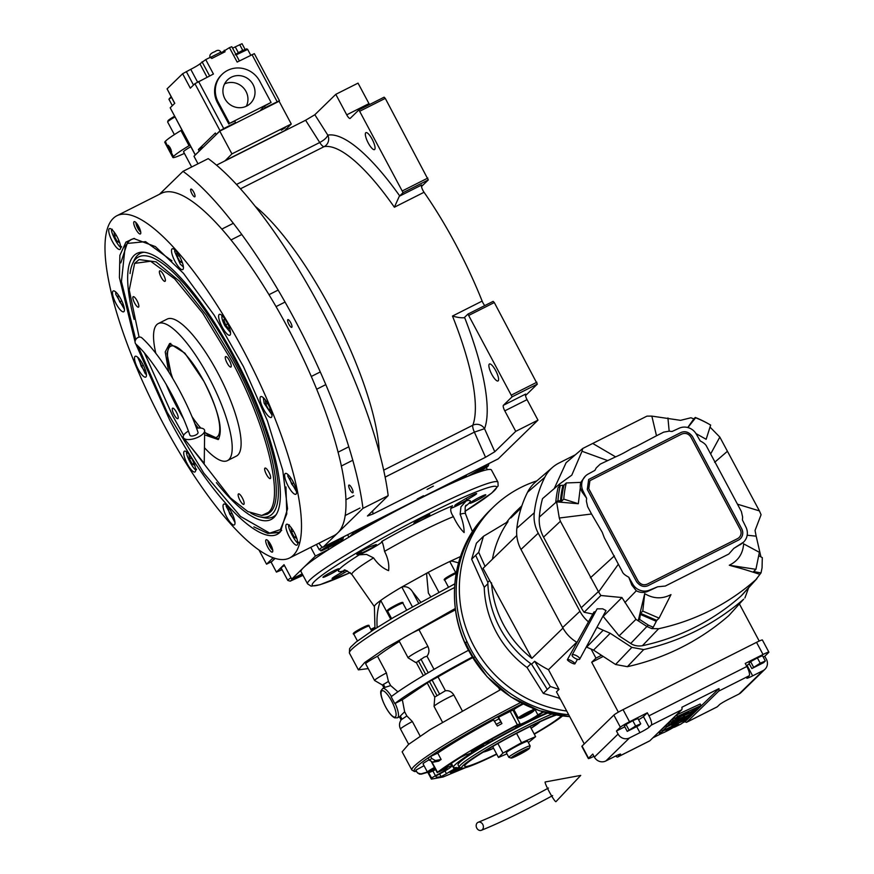 <?xml version="1.0" encoding="UTF-8"?>
<svg xmlns="http://www.w3.org/2000/svg" width="874" height="874" viewBox="0 0 874 874"><rect width="100%" height="100%" fill="white"/><g stroke="black" fill="none" stroke-linecap="round" stroke-linejoin="round"><path stroke-width="1.31" d="M271.628 561.6L266.548 564.167L273.059 557.831M259.13 550.27L266.548 564.167M287.775 319.687A4.315 1.18 -116.8 0 0 288.824 324.178A4.315 1.18 -116.8 0 0 291.741 327.335A4.315 1.18 -116.8 0 0 291.829 327.28A4.315 1.18 -116.8 0 0 290.769 322.779A4.315 1.18 -116.8 0 0 287.852 319.622A4.315 1.18 -116.8 0 0 287.775 319.687M190.827 189.166A4.315 1.18 -116.8 0 0 191.876 193.657A4.315 1.18 -116.8 0 0 194.793 196.814A4.315 1.18 -116.8 0 0 194.88 196.759A4.315 1.18 -116.8 0 0 193.82 192.269A4.315 1.18 -116.8 0 0 190.903 189.112A4.315 1.18 -116.8 0 0 190.827 189.166M348.857 485.136A4.315 1.18 -116.8 0 0 349.906 489.626A4.315 1.18 -116.8 0 0 352.823 492.783A4.315 1.18 -116.8 0 0 352.91 492.718A4.315 1.18 -116.8 0 0 351.851 488.227A4.315 1.18 -116.8 0 0 348.934 485.07A4.315 1.18 -116.8 0 0 348.857 485.136M319.01 543.158A6.905 1.89 -116.8 0 0 323.085 547.146A6.905 1.89 -116.8 0 0 323.216 547.058L362.961 508.362A227.939 62.338 -116.8 0 0 183.016 171.337L159.45 194.29M216.534 165.142L305.594 120.251L314.837 114.734L335.791 94.337L358.034 83.128L368.981 103.613A5.178 1.42 -116.8 0 0 369.516 104.552M335.791 94.337L346.727 114.833A5.178 1.42 63.2 0 0 350.124 118.427A5.178 1.42 63.2 0 0 350.223 118.351L358.908 109.895L384.123 97.189L385.281 98.369L428.293 179.924L403.078 192.641L399.713 195.918A10.368 0.852 -28.1 0 1 399.298 196.268L421.65 185.004A5.178 1.42 -116.8 0 0 424.043 192.269A160.597 43.919 63.2 0 1 482.142 301.093A5.178 1.42 -116.8 0 0 484.786 305.583M463.974 317.819L464.149 317.721A10.368 0.852 151.9 0 0 464.553 317.36L467.929 314.083L493.144 301.377L494.302 302.546L537.324 384.112L512.109 396.818L503.424 405.274L525.667 394.054A5.178 1.42 -116.8 0 0 527.044 399.647L537.98 420.143L498.246 458.839A6.905 1.89 63.2 0 1 498.114 458.937A6.905 1.89 63.2 0 1 497.951 458.981M427.091 489.385L433.395 486.108L427.091 489.385M417.193 499.032L423.508 495.744L417.193 499.032M537.98 420.143L515.736 431.352L494.793 451.749L485.54 457.266L372.958 514.021L367.462 515.999L388.176 495.645L362.961 508.362M388.176 495.645A227.939 62.338 -116.8 0 0 208.231 158.631L183.016 171.337M428.293 179.924L421.497 186.544M424.043 192.269L394.371 207.225L399.298 196.268M464.149 317.721C461.341 318.016 457.452 317.459 452.481 316.049L482.142 301.093M537.324 384.112L525.525 395.594M527.044 399.647L504.79 410.856A5.178 1.42 63.2 0 1 503.424 405.274M504.79 410.856L515.736 431.352M498.191 380.824A9.494 2.6 -116.8 0 0 495.875 370.947A9.494 2.6 -116.8 0 0 489.462 363.999A9.494 2.6 -116.8 0 0 489.276 364.13A9.494 2.6 -116.8 0 0 491.603 374.006A9.494 2.6 -116.8 0 0 498.016 380.966A9.494 2.6 -116.8 0 0 498.191 380.824M512.109 396.818L467.929 314.083M372.958 514.021L372.685 510.733M374.662 149.476A9.494 2.6 -116.8 0 0 372.335 139.589A9.494 2.6 -116.8 0 0 365.933 132.64A9.494 2.6 -116.8 0 0 365.747 132.772A9.494 2.6 -116.8 0 0 368.074 142.659A9.494 2.6 -116.8 0 0 374.476 149.607A9.494 2.6 -116.8 0 0 374.662 149.476M403.078 192.641L358.908 109.895M385.281 98.369L360.066 111.074M314.837 114.734L327.805 135.142A8.631 8.281 -100.8 0 1 324.09 146.657L240.514 188.784M427.834 178.067L402.619 190.772M385.128 477.117L474.374 432.127L484.546 428.697A8.631 8.052 20.2 0 0 472.834 425.223A160.597 43.919 -116.8 0 0 452.481 316.049M494.302 302.546L469.087 315.252M536.865 382.244L511.651 394.961M112.298 229.261C108.267 228.507 120.798 251.974 121.541 246.566M114.975 233.216L114.112 232.648L114.461 236.319L117.269 241.574L119.683 242.688M117.269 241.574L118.962 240.721M114.461 236.319L116.329 235.368M289.392 524.924C285.35 524.171 297.881 547.637 298.635 542.23M292.069 528.879L291.206 528.311L291.545 531.982L294.352 537.237L296.767 538.351M294.352 537.237L296.046 536.385M291.545 531.982L293.424 531.031M187.287 451.803C183.256 451.05 195.776 474.516 196.53 469.109M189.964 455.758L189.101 455.19L189.44 458.861L192.247 464.116L194.673 465.23M192.247 464.116L193.952 463.264M189.44 458.861L191.319 457.91M272.71 550.128A5.91 1.617 63.2 0 1 269.509 545.791A5.91 1.617 63.2 0 1 267.925 540.635M269.137 542.077A3.627 0.994 -116.8 0 0 270.066 545.507A3.627 0.994 -116.8 0 0 272.273 548.293M140.703 232.014A5.91 1.617 63.2 0 1 137.502 227.677A5.91 1.617 63.2 0 1 135.918 222.509M137.131 223.963A3.627 0.994 -116.8 0 0 138.059 227.393A3.627 0.994 -116.8 0 0 140.266 230.179M190.335 446.275L230.463 497.962L247.91 511.607L261.708 515.474L268.373 512.383C284.815 498.978 266.81 425.605 230.802 359.323L202.779 313.274L174.592 278.784L150.634 261.239L134.629 263.369L129.254 290.015L139.097 337.146M261.708 515.474L267.4 514.163L270.153 512.186C286.672 498.726 268.58 425.026 232.418 358.449L206.155 314.935L179.498 281.209L156.075 261.872L139.075 259.567L134.672 263.325M168.682 371.8L165.219 351.949L169.632 343.515L184.873 353.162L203.915 381.337C218.653 410.802 223.416 430.216 218.205 439.567L204.614 434.87M218.697 439.01L204.636 432.455M200.594 428.052L195.361 421.355M170.823 372.685L166.934 353.096L170.506 343.427M198.278 428.052L194.793 423.606M183.311 418.318A76.759 20.998 -116.8 0 1 177.149 407.393A76.759 20.998 63.2 0 1 166.093 384.178M155.834 353.369A76.759 20.998 63.2 0 1 158.314 323.555A76.759 20.998 63.2 0 1 208.569 376.803A76.759 20.998 -116.8 0 1 227.404 460.642A76.759 20.998 -116.8 0 1 204.45 447.707M158.314 323.555L167.207 319.065A76.759 20.998 63.2 0 1 217.473 372.313A76.759 20.998 -116.8 0 1 236.308 456.152L227.404 460.642M144.505 353.129L172.713 415.893L183.638 435.328M242.349 497.951A5.867 1.606 -116.8 0 0 238.515 493.876A5.867 1.606 -116.8 0 0 239.946 500.289A5.867 1.606 -116.8 0 0 243.791 504.364A5.867 1.606 -116.8 0 0 242.349 497.951M268.864 472.135A5.867 1.606 -116.8 0 0 265.019 468.071A5.867 1.606 -116.8 0 0 266.461 474.484A5.867 1.606 -116.8 0 0 270.306 478.548A5.867 1.606 -116.8 0 0 268.864 472.135M229.469 360.634A5.867 1.606 -116.8 0 0 225.623 356.559A5.867 1.606 -116.8 0 0 227.065 362.972A5.867 1.606 -116.8 0 0 230.911 367.047A5.867 1.606 -116.8 0 0 229.469 360.634M163.569 274.928A5.867 1.606 -116.8 0 0 159.724 270.864A5.867 1.606 -116.8 0 0 161.166 277.276A5.867 1.606 -116.8 0 0 165.011 281.341A5.867 1.606 -116.8 0 0 163.569 274.928M137.054 300.743A5.867 1.606 -116.8 0 0 133.209 296.668A5.867 1.606 -116.8 0 0 134.651 303.081A5.867 1.606 -116.8 0 0 138.496 307.156A5.867 1.606 -116.8 0 0 137.054 300.743M176.45 412.255A5.867 1.606 -116.8 0 0 172.604 408.18A5.867 1.606 -116.8 0 0 174.046 414.593A5.867 1.606 -116.8 0 0 177.892 418.668A5.867 1.606 -116.8 0 0 176.45 412.255M135.066 341.942L119.41 277.55L119.869 255.405L125.943 242.098L133.678 238.504L155.397 246.599L183.485 273.354L214.206 315.208L243.464 366.599L267.368 420.689L282.75 470.278L287.546 508.766L280.543 531.632C263.598 551.166 210.372 497.492 169.534 419.684L135.776 343.963M281.701 530.365L278.566 532.605L267.805 533.435L253.875 526.869M289.512 558.027L334.01 535.598A191.679 52.418 -116.8 0 0 337.714 532.943A191.679 52.418 -116.8 0 0 290.802 333.507A191.679 52.418 -116.8 0 0 161.461 193.274L116.963 215.703A191.679 52.418 -116.8 0 0 113.27 218.358A191.679 52.418 -116.8 0 0 160.182 417.794A191.679 52.418 -116.8 0 0 289.512 558.027A191.679 52.418 -116.8 0 0 293.216 555.372A191.679 52.418 -116.8 0 0 246.304 355.937A191.679 52.418 -116.8 0 0 116.963 215.703M272.491 551.997A6.905 1.89 63.2 0 1 272.349 552.095A6.905 1.89 63.2 0 1 267.695 547.037A6.905 1.89 63.2 0 1 266.002 539.848A6.905 1.89 63.2 0 1 266.133 539.75A6.905 1.89 63.2 0 1 270.798 544.808A6.905 1.89 63.2 0 1 272.491 551.997M140.485 233.882A6.905 1.89 63.2 0 1 140.343 233.97A6.905 1.89 63.2 0 1 135.689 228.922A6.905 1.89 63.2 0 1 133.995 221.734A6.905 1.89 63.2 0 1 134.126 221.635A6.905 1.89 63.2 0 1 138.791 226.694A6.905 1.89 63.2 0 1 140.485 233.882M234.494 524.771A11.657 3.19 -116.8 0 0 231.643 512.645A11.657 3.19 -116.8 0 0 223.777 504.123A11.657 3.19 -116.8 0 0 223.547 504.276A11.657 3.19 -116.8 0 0 226.399 516.414A11.657 3.19 -116.8 0 0 234.265 524.935A11.657 3.19 -116.8 0 0 234.494 524.771M195.153 471.818A11.657 3.19 -116.8 0 0 192.302 459.691A11.657 3.19 -116.8 0 0 184.436 451.17A11.657 3.19 -116.8 0 0 184.217 451.334A11.657 3.19 -116.8 0 0 187.069 463.46A11.657 3.19 -116.8 0 0 194.935 471.982A11.657 3.19 -116.8 0 0 195.153 471.818M145.947 376.945A11.657 3.19 -116.8 0 0 143.096 364.819A11.657 3.19 -116.8 0 0 135.23 356.286A11.657 3.19 -116.8 0 0 135 356.45A11.657 3.19 -116.8 0 0 137.852 368.577A11.657 3.19 -116.8 0 0 145.718 377.109A11.657 3.19 -116.8 0 0 145.947 376.945M123.933 311.614A11.657 3.19 -116.8 0 0 121.082 299.487A11.657 3.19 -116.8 0 0 113.216 290.955A11.657 3.19 -116.8 0 0 112.986 291.118A11.657 3.19 -116.8 0 0 115.838 303.245A11.657 3.19 -116.8 0 0 123.704 311.778A11.657 3.19 -116.8 0 0 123.933 311.614M120.164 249.276A11.657 3.19 -116.8 0 0 117.313 237.149A11.657 3.19 -116.8 0 0 109.447 228.627A11.657 3.19 -116.8 0 0 109.228 228.78A11.657 3.19 -116.8 0 0 112.08 240.918A11.657 3.19 -116.8 0 0 119.946 249.44A11.657 3.19 -116.8 0 0 120.164 249.276M182.939 269.443A11.657 3.19 -116.8 0 0 180.077 257.317A11.657 3.19 -116.8 0 0 172.222 248.795A11.657 3.19 -116.8 0 0 171.992 248.948A11.657 3.19 -116.8 0 0 174.844 261.086A11.657 3.19 -116.8 0 0 182.71 269.607A11.657 3.19 -116.8 0 0 182.939 269.443M230.07 335.048A11.657 3.19 -116.8 0 0 227.218 322.921A11.657 3.19 -116.8 0 0 219.352 314.389A11.657 3.19 -116.8 0 0 219.123 314.553A11.657 3.19 -116.8 0 0 221.974 326.679A11.657 3.19 -116.8 0 0 229.84 335.212A11.657 3.19 -116.8 0 0 230.07 335.048M271.475 417.28A11.657 3.19 -116.8 0 0 268.624 405.154A11.657 3.19 -116.8 0 0 260.758 396.621A11.657 3.19 -116.8 0 0 260.539 396.785A11.657 3.19 -116.8 0 0 263.391 408.912A11.657 3.19 -116.8 0 0 271.257 417.444A11.657 3.19 -116.8 0 0 271.475 417.28M296.067 494.105A11.657 3.19 -116.8 0 0 293.216 481.978A11.657 3.19 -116.8 0 0 285.35 473.446A11.657 3.19 -116.8 0 0 285.132 473.61A11.657 3.19 -116.8 0 0 287.983 485.736A11.657 3.19 -116.8 0 0 295.849 494.269A11.657 3.19 -116.8 0 0 296.067 494.105M297.258 544.939A11.657 3.19 -116.8 0 0 294.407 532.812A11.657 3.19 -116.8 0 0 286.541 524.291A11.657 3.19 -116.8 0 0 286.311 524.455A11.657 3.19 -116.8 0 0 289.163 536.581A11.657 3.19 -116.8 0 0 297.029 545.103A11.657 3.19 -116.8 0 0 297.258 544.939M120.809 262.899L127.713 241.901L130.881 239.629L134.563 238.438M287.896 474.658L287.819 476.221L296.384 491.505M290.747 477.838L289.786 478.777L291.599 483.934L294.647 487.889L295.445 487.102M291.599 483.934L293.675 482.885M289.786 478.777L290.976 478.176M263.303 397.834L264.177 403.285L271.792 414.68M266.286 401.21L265.423 400.653L265.772 404.312L268.58 409.578L270.995 410.682M268.58 409.578L270.274 408.715M265.772 404.312L267.641 403.373M222.204 315.022C221.275 316.759 222.149 320.299 224.804 325.641L230.386 332.448M224.738 318.781L223.777 319.72L225.601 324.877L228.638 328.832L229.447 328.045M225.601 324.877L227.666 323.828M223.777 319.72L224.968 319.119M174.756 249.997L174.68 251.57L180.252 264.101L183.256 266.854M177.739 253.384L176.876 252.815L177.225 256.486L180.033 261.741L182.447 262.856M180.033 261.741L181.726 260.889M177.225 256.486L179.104 255.536M226.311 505.325L226.202 506.396L234.811 522.182M232.845 518.402L233.904 517.867L232.845 518.402L229.775 514.141L231.861 513.082M229.239 508.613L228.18 509.149L229.775 514.141M137.764 357.488L145.324 373.788L146.264 374.345M140.692 360.787L139.632 361.312L141.238 366.304L144.297 370.565L145.357 370.041L144.297 370.565M141.238 366.304L143.314 365.256M115.75 292.156L115.75 294.276L124.25 309.014M118.514 295.215L117.684 296.625L119.716 301.891L122.71 305.518L123.289 304.545M119.716 301.891L121.759 300.853M117.684 296.625L119.017 295.947M171.949 260.823L145.543 241.65L127.582 243.409L125.2 246.413L121.442 281.526L135.743 339.615M131.482 239.345L128.904 241.3L125.2 246.413M269.848 533.151L279.145 532.299M138.037 346.126L167.163 412.266L203.817 473.184L240.492 516.403L269.716 533.14L280.379 529.568L286.781 513.836L285.951 486.971M216.381 482.601A149.006 40.75 63.2 0 0 273.923 517.484A149.006 40.75 -116.8 0 0 275.288 515.944A149.006 40.75 -116.8 0 0 240.372 368.151A149.006 40.75 -116.8 0 0 142.331 252.171A149.006 40.75 -116.8 0 0 134.039 255.492A149.006 40.75 63.2 0 0 134.104 319.36M130.051 273.562A145.16 39.701 63.2 0 1 132.553 263.751L134.083 260.376A147.542 40.346 63.2 0 1 137.426 255.427A147.542 40.346 63.2 0 1 144.035 252.247M276.239 514.535A147.542 40.346 63.2 0 1 275.944 514.83A147.542 40.346 63.2 0 1 263.784 517.703L260.157 516.916A145.16 39.701 63.2 0 1 250.783 513.093M260.157 516.916A145.16 39.701 63.2 0 0 272.12 514.098A145.16 39.701 -116.8 0 0 233.697 357.564A145.16 39.701 -116.8 0 0 135.841 258.879A145.16 39.701 63.2 0 0 132.553 263.751M172.702 378.387A50.943 13.929 63.2 0 1 168.081 349.895L169.01 346.65A53.532 14.639 63.2 0 1 170.812 343.427M204.647 432.04A50.943 13.929 -116.8 0 0 212.043 437.12L215.212 438.311A53.532 14.639 -116.8 0 0 218.871 438.77M168.081 349.895A50.943 13.929 63.2 0 1 203.915 381.359A50.943 13.929 -116.8 0 1 212.043 437.12M191.898 416.461A50.943 13.929 -116.8 0 0 200.791 428.063M282.094 569.739L276.424 572.099L271.159 562.222L275.004 558.475M276.424 572.099L284.028 564.691L291.73 579.112L315.405 556.061L310.751 547.332M382.233 518.304L353.73 532.67L353.325 531.905M451.312 483.486L466.454 475.849L466.05 475.095M487.047 469.742L486.457 467.459M487.463 469.338L486.37 469.884M466.454 475.849L464.607 477.652M353.73 532.67L349.425 536.865M329.88 548.752A18.999 1.573 -28.1 0 1 328.755 549.331L328.067 548.031M315.405 556.061L328.755 549.331M291.73 579.112L302.207 573.836M284.454 565.489A15.109 1.245 151.9 0 0 280.51 568.297A15.109 1.245 151.9 0 0 280.161 568.865A15.109 1.245 151.9 0 0 281.537 568.701M274.654 558.366L271.694 561.709M291.009 577.769A13.82 1.136 151.9 0 0 287.786 580.402A13.82 1.136 151.9 0 0 287.874 580.467L290.19 581.166L303.005 575.343M295.663 577.135L290.19 581.166M302.284 573.989L293.773 579.058L302.83 575.005M296.712 578.173L296.275 577.353M336.009 543.846C341.789 540.471 343.864 538.897 342.226 539.094C341.297 538.198 314.225 553.603 322.255 550.467L336.009 543.846M343.624 536.8A13.82 1.136 151.9 0 1 343.613 536.865L342.903 539.182L342.226 539.094M322.462 547.135A13.82 1.136 151.9 0 0 319.239 549.768A13.82 1.136 151.9 0 0 319.327 549.833L322.255 550.467M326.789 547.2L325.652 548.533L331.104 546.119L338.828 541.028L326.789 547.2M337.692 542.372L337.331 541.694M331.104 546.119L330.536 545.059M478.122 472.364L486.796 467.219L488.26 465.918L488.97 463.602A13.82 1.136 151.9 0 0 488.981 463.537M486.796 467.219C489.473 465.176 488.216 465.329 483.005 467.677L467.601 476.417M475.205 473.424L484.644 467.798L481.17 468.988L470.616 475.194M473.948 473.905L473.533 473.129M481.071 470.332L480.536 469.316M476.789 828.115A4.315 3.496 -111.5 0 0 481.366 830.3A4.315 3.496 -111.5 0 0 482.787 824.444A4.315 3.496 -111.5 0 0 478.198 822.27A4.315 3.496 -111.5 0 0 476.789 828.115M549.145 791.538A11.22 1.093 -118.6 0 1 545.212 781.968L580.729 775.402L555.94 801.676A11.22 1.093 -118.6 0 1 549.145 791.538M137.939 337.55A4.315 3.365 -47.4 0 1 141.807 337.801C161.198 355.183 185.944 397.036 198.027 432.368A4.315 1.814 -19.2 0 1 195.743 435.001A4.315 1.814 -19.2 0 1 189.877 435.208C178.34 401.21 153.824 360.033 135.973 344.159A4.315 3.365 -47.4 0 1 137.939 337.55M188.402 431.111A11.22 4.72 -19.2 0 0 183.704 438.103A11.22 4.72 -19.2 0 0 198.617 436.924A11.22 4.72 -19.2 0 0 204.658 430.816A11.22 4.72 -19.2 0 0 196.552 428.271M174.374 134.618L167.655 122.032A13.82 1.136 -28.1 0 1 167.655 121.934L168.016 120.776A12.946 1.071 -28.1 0 1 168.311 120.383A12.946 1.071 -28.1 0 1 174.56 116.253M167.655 121.934A13.82 1.136 -28.1 0 1 167.972 121.508A13.82 1.136 -28.1 0 1 174.931 116.952M464.465 499.327A9.068 0.754 -28.1 0 1 476.658 493.559A9.068 0.754 -28.1 0 1 476.45 493.897A9.068 0.754 -28.1 0 1 472.856 496.334L467.011 499.808A9.068 0.754 -28.1 0 1 454.819 505.576A9.068 0.754 -28.1 0 1 458.621 502.801L464.465 499.327M347.36 570.93L344.28 572.754A9.068 0.754 -28.1 0 1 332.087 578.522A9.068 0.754 -28.1 0 1 332.295 578.184A9.068 0.754 -28.1 0 1 335.889 575.758L341.734 572.284A9.068 0.754 -28.1 0 1 345.055 570.405M358.012 554.214A9.068 0.754 -28.1 0 1 356.832 554.433A9.068 0.754 -28.1 0 1 366.687 548.359A9.068 0.754 -28.1 0 1 371.647 546.108L375.241 544.83A9.068 0.754 -28.1 0 1 376.421 544.611A9.068 0.754 -28.1 0 1 370.773 548.446A9.068 0.754 -28.1 0 1 361.607 552.936L358.012 554.214L357.674 553.57M344.411 570.383L342.444 571.225A74.683 6.162 -28.1 0 1 359.334 554.782L366.556 554.422L373.569 557.896C377.863 564.123 382.867 568.362 388.602 570.635C389.345 564.517 387.99 558.093 384.538 551.374C383.478 545.496 382.528 542.208 381.698 541.487A74.683 6.162 -28.1 0 1 452.546 505.773C449.892 508.253 450.176 511.88 453.409 516.665C456.632 523.504 460.194 528.803 464.116 532.572C464.181 527.383 462.859 521.275 460.15 514.251L460.948 506.844L466.301 500.868A74.683 6.162 -28.1 0 1 465.831 506.046M452.929 515.769L453.409 516.665A64.403 5.32 -28.1 0 0 421.836 531.228A64.403 5.32 -28.1 0 0 384.538 551.374M450.766 508.373A15.546 1.278 151.9 0 0 459.637 504.396A15.546 1.278 151.9 0 0 466.301 500.868M359.334 554.782A15.546 1.278 151.9 0 0 365.245 551.975A15.546 1.278 151.9 0 0 382.135 541.672M431.964 770.234L433.417 770.409L431.133 771.185L435.088 768.65M524.007 715.74L524.345 716.352L522.696 717.062L530.824 712.507L524.367 716.341L522.881 716.188M441.283 776.473L441.042 776.56A85.477 7.058 -28.1 0 1 435.973 776.691A85.477 7.058 -28.1 0 1 435.995 775.904A15.546 1.278 151.9 0 0 451.661 766.116A15.546 1.278 151.9 0 0 442.331 769.743A85.477 7.058 -28.1 0 1 460.959 757.168L466.028 754.688A12.946 1.071 151.9 0 0 467.677 754.349A12.946 1.071 151.9 0 0 470.562 753.159L471.774 752.754L470.868 753.486A65.616 5.419 151.9 0 0 453.486 767.339A65.616 5.419 151.9 0 0 456.534 767.438L454.174 769.109A12.946 1.071 151.9 0 0 446.472 773.73L441.283 776.473M546.654 712.889A65.616 5.419 151.9 0 0 492.663 740.518L488.675 742.387A12.946 1.071 151.9 0 0 483.475 744.32L482.033 744.823L483.978 743.479A85.477 7.058 -28.1 0 1 515.289 726.37A15.546 1.278 151.9 0 0 515.157 726.709A15.546 1.278 151.9 0 0 517.179 726.338A15.546 1.278 151.9 0 0 530.42 720.012A15.546 1.278 151.9 0 0 541.869 712.976A85.477 7.058 -28.1 0 1 543.748 712.081M462.947 768.191A85.477 7.058 -28.1 0 1 455.201 771.502L457.2 769.907A12.946 1.071 151.9 0 0 460.926 767.82M430.576 596.571L428.358 593.031L426.588 573.759L428.271 572.328A59.672 4.927 -28.1 0 1 439.283 566.658A59.672 4.927 -28.1 0 1 449.76 561.501L451.803 561.042L458.544 562.845M416.647 662.361L424.305 657.106L426.993 656.21C429.221 653.26 429.527 650.016 427.921 646.476L419.007 629.772A88.066 7.276 -28.1 0 1 455.474 609.823M543.06 711.873L537.86 714.823A10.357 0.852 -28.1 0 1 530.518 719.477A10.357 0.852 -28.1 0 1 521.079 724.022A10.357 0.852 -28.1 0 1 519.724 724.273A10.357 0.852 -28.1 0 1 520.074 723.781L517.375 724.797C480.154 744.419 453.497 760.26 437.415 772.321L439.666 771.578A10.357 0.852 -28.1 0 1 447.095 768.552A10.357 0.852 -28.1 0 1 435.427 775.708L431.548 778.046L431.395 779.127L443.184 776.964L465.394 767.711M513.213 710.551A10.357 0.852 151.9 0 0 513.781 710.365A10.357 0.852 151.9 0 0 514.174 710.212M391.476 696.502A16.409 4.49 -116.8 0 0 382.692 688.515L384.921 687.39A16.409 4.49 63.2 0 1 384.997 687.357L390.656 685.587L388.427 681.425L386.428 672.947L377.513 656.254A88.066 7.276 -28.1 0 1 399.374 641.461M397.889 691.837L390.656 685.587M420.143 736.094L412.364 721.531L406.858 715.948L404.64 711.786L402.346 699.779L429.44 681.491L438.027 676.891L445.423 690.733L435.077 696.884M472.288 657.051A96.708 7.986 151.9 0 0 394.797 703.592L391.148 696.764A96.708 7.986 -28.1 0 1 468.464 650.311M520.511 702.609A103.613 8.554 151.9 0 0 411.873 770.049L402.138 751.837L408.551 744.419L429.986 729.703L500.758 689.553M498.704 687.86L499.862 690.023M462.138 710.551L453.857 695.049C451.814 691.749 448.996 690.307 445.423 690.733M438.027 676.891A88.066 7.276 -28.1 0 1 472.659 657.652M523.286 704.04A8.631 0.71 151.9 0 0 513.956 709.797L518.337 717.991L520.587 718.297C526.913 715.533 536.669 710.289 533.566 709.863A8.631 0.71 151.9 0 0 532.441 710.07A8.631 0.71 151.9 0 0 523.712 714.342A8.631 0.71 151.9 0 0 518.337 717.991M429.112 759.801A8.631 0.71 151.9 0 0 423.038 763.843L427.419 772.037L429.669 772.343L435.58 769.568A7.593 0.623 151.9 0 1 429.8 772.277A7.593 0.623 151.9 0 1 434.99 768.454M437.743 753.126L441.119 759.462A90.656 7.484 -28.1 0 0 438.672 761.167L432.958 762.226L429.331 760.205L428.205 758.108A100.16 8.27 -28.1 0 1 430.663 756.403L437.743 753.126A90.656 7.484 -28.1 0 1 493.548 719.936M498.551 717.237L501.927 723.563A90.656 7.484 -28.1 0 0 497.372 726.021L493.176 719.236A100.16 8.27 -28.1 0 1 497.732 716.778L498.551 717.237L512.776 710.114M428.042 772.19L421.421 774.135L419.4 774.113L416.985 772.223L415.871 770.125L424.043 765.711M402.346 699.779L394.797 703.592M491.964 508.417A120.874 115.838 45.8 0 0 483.158 517.616A120.874 115.838 45.8 0 0 466.836 641.396L465.569 642.696A120.699 115.663 45.8 0 0 469.36 650.42A120.699 115.663 45.8 0 0 473.675 657.871L474.932 656.571A120.874 115.838 45.8 0 0 568.701 714.746M404.64 711.786L400.314 716.035A16.409 4.49 63.2 0 1 399.68 716.691A16.409 4.49 63.2 0 1 399.604 716.724L401.232 719.772L406.858 715.948M386.428 672.947A12.946 1.071 151.9 0 0 374.585 680.485L365.66 663.792A12.946 1.071 -28.1 0 1 377.513 656.254M427.921 646.476A12.946 1.071 151.9 0 0 415.128 652.954A12.946 1.071 151.9 0 0 408.114 657.838L399.2 641.134A12.946 1.071 -28.1 0 1 406.213 636.25A12.946 1.071 -28.1 0 1 419.007 629.772M455.288 608.457L385.609 648.104L364.633 662.568L358.373 669.855L368.238 668.599M501.927 723.563L497.732 716.778M520.074 723.781L512.896 709.95M417.663 773.097L420.973 773.894L427.594 771.95M432.04 762.237L437.645 772.507M441.119 759.462L435.405 760.522L431.778 758.501L430.663 756.403M434.017 669.375L426.993 656.21M416.232 662.405L415.368 662.416M467.098 641.92L465.569 642.696M383.97 687.871L382.473 685.074L388.427 681.425M551.767 714.134A60.437 4.993 151.9 0 0 492.04 744.364A60.437 4.993 151.9 0 0 459.276 767.175L458.052 764.892A60.437 4.993 -28.1 0 1 488.883 743.206A60.437 4.993 -28.1 0 1 547.55 713.129M472.222 751.64A6.905 0.568 -28.1 0 1 471.326 751.749A6.905 0.568 -28.1 0 1 475.871 748.745A6.905 0.568 -28.1 0 1 482.612 745.467A6.905 0.568 -28.1 0 1 483.475 745.271A6.905 0.568 -28.1 0 1 479.455 748.089A6.905 0.568 -28.1 0 1 472.222 751.64M460.183 767.601A6.905 0.568 -28.1 0 1 450.984 772.332A6.905 0.568 -28.1 0 1 450.077 772.441A6.905 0.568 -28.1 0 1 459.221 767.066M377.098 627.51L377.098 626.876C376.541 616.323 377.743 607.506 380.714 600.427C376.29 603.65 374.192 605.693 374.4 606.578L374.979 628.941M460.478 556.552L449.76 561.501L455.671 572.568M438.846 592.146L428.271 572.328L401.822 587.022C406.246 585.984 409.808 587.546 412.484 591.698L420.656 601.978M390.711 619.153L380.714 600.427A59.672 4.927 -28.1 0 1 401.822 587.022L412.299 606.643M435.471 769.371L433.417 770.409M459.276 767.175A60.437 4.993 151.9 0 0 459.648 767.438L461.975 768.137A58.711 4.851 151.9 0 0 469.24 766.476A58.711 4.851 151.9 0 0 496.76 754.229M528.409 713.381L528.748 714.014L529.141 713.042M528.726 714.025L524.367 716.341M433.089 769.776L433.428 770.398L435.143 768.749M451.268 765.373L452.284 765.078M452.109 764.75L451.093 765.045M555.23 714.834A58.711 4.851 151.9 0 0 494.203 745.282A58.711 4.851 151.9 0 0 461.975 768.137M534.298 734.193A58.711 4.851 151.9 0 0 562.517 715.992M382.375 542.011L381.698 541.487M496.618 753.956A55.259 4.567 -28.1 0 1 471.84 764.925A55.259 4.567 -28.1 0 1 464.651 766.258A55.259 4.567 -28.1 0 1 499.087 742.856A55.259 4.567 -28.1 0 1 554.957 715.522A55.259 4.567 -28.1 0 1 556.345 715.041M561.327 715.828A55.259 4.567 -28.1 0 1 534.145 733.92M479.651 497.23A9.068 0.754 -28.1 0 1 485.791 494.76A9.068 0.754 -28.1 0 1 475.937 500.846A9.068 0.754 -28.1 0 1 469.797 503.304A9.068 0.754 -28.1 0 1 479.651 497.23M423.726 517.2A9.068 0.754 -28.1 0 1 429.866 514.731A9.068 0.754 -28.1 0 1 420.012 520.817A9.068 0.754 -28.1 0 1 413.872 523.275A9.068 0.754 -28.1 0 1 423.726 517.2M332.808 571.246A9.068 0.754 -28.1 0 1 338.948 568.777A9.068 0.754 -28.1 0 1 329.094 574.852A9.068 0.754 -28.1 0 1 322.954 577.321A9.068 0.754 -28.1 0 1 332.808 571.246M307.55 583.843L301.06 571.694A107.928 8.915 -28.1 0 1 418.362 499.349A107.928 8.915 -28.1 0 1 491.472 470.026L497.962 482.175A107.928 8.915 151.9 0 0 424.84 511.498A107.928 8.915 151.9 0 0 307.55 583.843L311.144 586.181L320.004 584.728L350.234 572.623M493.832 745.85L492.816 746.844L498.486 757.463L506.964 753.825M498.486 757.463L502.976 753.093L497.874 743.545M516.567 733.384L521.538 742.681L502.976 753.093M530.179 726.491L535.609 736.651L521.538 742.681M535.609 736.651L528.355 742.572M508.81 757.299L506.385 752.754A12.083 0.994 -28.1 0 1 519.517 744.648A12.083 0.994 -28.1 0 1 527.71 741.36L530.147 745.915A12.083 0.994 151.9 0 0 521.953 749.204A12.083 0.994 151.9 0 0 508.81 757.299A12.083 0.994 151.9 0 0 508.887 757.354L511.214 758.053A10.357 0.852 151.9 0 0 518.173 755.191A10.357 0.852 151.9 0 0 529.426 748.33A10.357 0.852 151.9 0 0 522.412 751.061A10.357 0.852 151.9 0 0 511.214 758.053M529.426 748.33L530.147 746.014A12.083 0.994 151.9 0 0 530.147 745.915M519.047 754.338L514.961 755.977L521.527 751.924L525.624 750.285L519.047 754.338M521.876 505.827A101.887 97.637 45.8 0 0 519.986 507.608L516.447 511.05A101.887 97.637 45.8 0 0 506.417 522.565M485.048 566.396L478.712 552.313L483.475 536.286L508.023 521.592A101.887 97.637 45.8 0 0 492.433 559.207M521.21 507.849L510.798 517.987A101.887 97.637 45.8 0 1 519.986 507.608M696.939 630.504A247.08 236.788 -134.2 0 1 643.701 649.579L627.379 666.687A248.456 238.099 45.8 0 0 681.501 647.372A248.456 238.099 45.8 0 0 728.927 615.504L743.654 599.203A247.08 236.788 -134.2 0 1 696.939 630.504M758.687 555.678L762.303 557.623L762.062 567.783L761.025 572.907L755.77 579.757C742.015 591.895 726.917 602.11 710.486 610.402C694.043 618.672 676.76 624.779 658.635 628.723L651.807 628.614L653.228 627.248L648.322 625.118L639.626 619.447L640.478 613.319L642.772 611.079L659.083 618.147L656.778 620.387L653.228 627.248M742.332 594.757L741.141 595.948A233.129 223.405 -134.2 0 1 695.147 627.15A233.129 223.405 -134.2 0 1 642.401 645.711C637.954 646.432 634.054 645.689 630.711 643.472L619.087 635.89L602.984 616.148M572.12 655.019L597.117 608.85L602.689 608.817L606.01 610.555L579.713 659.138A4.315 1.486 -151.6 0 0 577.124 656.057A4.315 1.486 -151.6 0 0 572.12 655.019A4.315 1.486 -151.6 0 0 574.721 658.1A4.315 1.486 -151.6 0 0 579.713 659.138M567.423 659.575A4.315 0.874 -150.8 0 0 570.635 662.372A4.315 0.874 -150.8 0 0 574.961 663.781A4.315 0.874 -150.8 0 0 571.749 660.984A4.315 0.874 -150.8 0 0 567.423 659.575L593.927 612.062L595.631 611.592M536.822 480.897A120.852 115.816 45.8 0 0 493.318 507.106A120.852 115.816 45.8 0 0 473.828 646.006A120.852 115.816 45.8 0 0 566.723 711.032M493.318 507.106L490.139 510.197A120.852 115.816 45.8 0 0 470.649 649.109A120.852 115.816 45.8 0 0 568.679 714.714M487.878 583.766L484.229 587.317A101.023 96.806 45.8 0 0 496.29 632.131A101.023 96.806 45.8 0 0 527.055 667.518L530.911 663.759M483.475 536.286L476.417 543.169L471.654 559.185L475.664 555.285L487.823 582.313A101.887 97.637 45.8 0 0 531.567 664.24L534.626 661.268A101.887 97.637 45.8 0 0 548.49 669.713L576.731 642.226M484.229 587.317L471.654 559.185M584.269 743.905L556.476 691.847L558.999 689.4L550.358 686.494L543.3 693.366L527.055 667.518M559.961 698.392L543.3 693.366M560.07 698.588L559.524 698.818M547.31 689.466L531.567 664.24M680.54 720.908L692.186 714.156L688.177 718.089L662.383 731.09L666.523 727.059L673.439 723.585L671.811 725.311L682.168 719.291L680.54 720.908M682.223 719.269L681.884 718.646L682.223 719.269M661.574 729.572L662.383 731.09L661.574 729.572L666.283 725.245M680.715 724.196L674.204 727.31A16.77 1.387 151.9 0 0 678.497 724.393L676.236 725.376A12.575 1.038 151.9 0 0 674.892 726.37A8.117 0.666 -28.1 0 1 662.568 733.046A13.044 1.082 -28.1 0 1 659.684 733.81A13.044 1.082 -28.1 0 1 659.946 733.362A21.326 1.759 -28.1 0 1 660.646 732.762A18.988 1.573 -28.1 0 1 663.639 730.675L669.604 728.02A19.949 1.65 -28.1 0 1 667.812 729.178L666.054 730.522L667.638 729.779A15.295 1.267 151.9 0 0 670.544 727.813A6.708 0.557 -28.1 0 1 675.744 724.677A8.838 0.732 -28.1 0 1 682.703 721.225A13.755 1.136 -28.1 0 1 685.467 720.526A13.755 1.136 -28.1 0 1 685.26 720.919A29.716 2.458 -28.1 0 1 680.802 724.142L680.715 724.196M670.194 727.157L670.544 727.813M659.684 733.81L658.876 732.292A13.044 1.082 -28.1 0 1 659.127 731.844L659.946 733.362M659.127 731.844A21.326 1.759 -28.1 0 1 659.837 731.243L660.646 732.762M659.837 731.243A18.988 1.573 -28.1 0 1 661.738 729.877M666.196 725.07L667.004 726.589L669.211 724.437L684.55 716.309L671.287 722.427L673.1 720.646L688.81 712.157L675.22 718.625L677.569 716.352L701.068 705.536L699.091 707.416L683.413 715.882L696.72 709.743L694.502 711.906L667.004 726.589L666.196 725.07L670.85 721.618M674.367 717.117L675.176 718.636L674.367 717.117L676.64 714.899L700.227 704.029L701.068 705.536M670.467 720.908L671.287 722.427L670.467 720.908L674.728 717.805M593.97 756.294A8.631 0.71 -28.1 0 1 588.333 758.534L581.855 746.385A8.631 0.71 151.9 0 1 582.051 746.057L613.865 715.085A8.631 0.71 151.9 0 1 623.053 709.622L756.545 642.335L763.024 654.484L745.227 663.453L746.844 666.491A8.631 2.36 63.2 0 1 749.138 675.799L718.723 691.126A8.631 2.36 -116.8 0 0 718.974 688.581L681.895 707.263A8.631 2.36 63.2 0 1 681.644 709.819L651.239 725.147L649.12 727.212A8.631 0.71 -28.1 0 1 639.932 732.663L629.553 737.896A8.631 8.27 45.8 0 1 618.082 734.051L616.465 731.014L620.354 727.223A8.631 0.71 -28.1 0 1 629.531 721.771L647.328 712.791L648.956 715.828A8.631 2.36 -116.8 0 1 651.239 725.147M652.878 737.831L661.684 733.395M672.587 727.9L674.072 727.146M682.987 722.656L685.041 721.618A8.631 2.36 -116.8 0 0 686.745 722.219A8.631 2.36 -116.8 0 0 686.92 722.099L718.723 691.126M718.974 688.581L685.041 721.618M763.024 654.484A8.631 0.71 -28.1 0 1 768.88 652.135L762.39 639.986A8.631 0.71 151.9 0 0 756.545 642.335M635.627 725.999L640.74 723.803L639.113 725.398L627.248 731.374L635.627 725.999L632.787 720.689L637.9 718.494L640.74 723.803M628.876 729.79L626.035 724.47L624.407 726.065L627.248 731.374M626.035 724.47L632.787 720.689M760.216 663.202L765.329 661.006L763.701 662.59L751.837 668.577L760.216 663.202L757.376 657.893L762.499 655.697L765.329 661.006M753.464 666.982L750.635 661.673L748.996 663.268L751.837 668.577M750.635 661.673L757.376 657.893M620.234 754.109L620.42 754.459A8.631 0.71 -28.1 0 0 620.616 754.131A8.631 0.71 -28.1 0 0 614.772 756.469L605.868 760.959A8.631 8.27 -134.2 0 1 594.396 757.102L618.082 734.051M588.333 758.534A8.631 0.71 -28.1 0 1 588.541 758.206L592.78 754.076L594.396 757.102M616.465 731.014L624.801 726.807M620.42 754.459L617.94 756.862A8.631 2.36 -116.8 0 1 617.776 756.982L649.666 740.912A8.631 2.36 63.2 0 1 649.469 740.977M649.666 740.912A8.631 2.36 63.2 0 0 649.83 740.791L681.644 709.819M686.745 722.219L717.15 706.891A8.631 2.36 63.2 0 0 717.325 706.771L719.444 704.706A8.631 0.71 -28.1 0 1 728.621 699.255L739.011 694.022A8.631 8.27 -134.2 0 0 740.977 692.612L765.012 669.211A8.631 8.27 45.8 0 1 763.046 670.62L752.656 675.853A8.631 0.71 -28.1 0 1 746.811 678.191A8.631 0.71 -28.1 0 1 747.008 677.863L749.138 675.799M765.012 669.211A8.631 8.27 45.8 0 0 766.411 659.291L764.783 656.254L768.672 652.463A8.631 0.71 -28.1 0 0 768.88 652.135M615.678 756.021A8.631 2.36 -116.8 0 0 617.776 756.982M638.566 719.739A8.631 0.71 151.9 0 0 643.439 716.582L647.328 712.791M746.341 665.54A8.631 0.71 151.9 0 0 746.986 665.223L749.4 664.011M763.221 657.04L764.783 656.254M592.823 614.051L584.16 612.259L600.864 595.5L621.949 597.543L635.955 619.349L619.087 635.89M603.355 616.236L621.949 597.543M586.301 646.979A113.369 108.638 45.8 0 0 586.629 647.121L593.533 650.125L615.558 664.48L627.379 666.687M588.464 621.851A34.894 33.441 -134.2 0 1 579.932 611.276L538.242 533.195A34.894 33.441 -134.2 0 1 534.276 512.776A111.992 107.327 -134.2 0 1 544.808 477.28A34.894 33.441 -134.2 0 1 552.565 467.339L535.587 481.967A36.26 34.752 45.8 0 0 527.525 492.302A113.369 108.638 45.8 0 0 516.862 528.224A36.26 34.752 45.8 0 0 520.98 549.451L562.67 627.532A36.26 34.752 45.8 0 0 577.015 642.39M739.087 537.532A6.97 6.675 -134.2 0 1 737.481 538.679L647.328 584.105C643.504 585.58 640.413 584.542 638.075 581.002L588.781 488.686L589.906 480.678L681.676 434.083C685.5 432.608 688.592 433.635 690.941 437.186L740.081 529.207A6.97 6.675 -134.2 0 1 737.514 538.646L647.295 584.138C643.876 585.635 640.784 584.597 638.042 581.035L588.748 488.719L589.906 480.678M741.513 528.464L692.394 436.465C688.931 432.029 685.074 430.74 680.824 432.597L588.672 479.465L680.857 432.564C685.118 430.707 688.963 431.996 692.426 436.432L741.545 528.431A8.696 8.336 -134.2 0 1 738.333 540.165L648.137 585.624C643.887 587.481 640.041 586.192 636.589 581.745L587.295 489.44L588.661 479.476M740.3 538.766A8.696 8.336 45.8 0 0 741.502 528.464M761.025 572.907L753.628 571.574L755.923 569.335L759.375 552.313L743.632 543.846C742.922 553.777 738.137 560.9 729.277 565.238L755.923 569.335M754.535 570.689L754.295 571.869L753.628 571.574M687.74 427.517L693.825 418.886L690.93 417.772L680.529 420.339L651.84 416.111L656.494 435.776L635.474 446.854C631.094 448.122 627.215 451.847 615.602 456.873L600.22 464.138L596.243 467.907L594.877 470.387L588.104 474.101A13.383 12.826 45.8 0 0 585.427 476.079A13.383 12.826 45.8 0 0 583.067 491.068L586.607 498.246L582.095 492.007L580.281 487.9L578.315 503.73L563.763 499.109L561.458 501.348L557.962 500.474A105.164 100.783 -134.2 0 1 560.278 485.507L563.992 485.19L566.297 482.951L580.893 482.382A13.383 12.826 45.8 0 0 580.281 487.9M563.763 499.109A101.712 97.473 -134.2 0 1 566.297 482.951M580.773 482.393L585.427 476.079M710.649 453.967L719.826 437.087L759.408 510.897L737.459 504.178L706.716 446.592C705.919 444.604 703.767 442.736 700.238 440.966L696.239 434.017A13.383 12.826 45.8 0 0 679.065 428.249L672.03 431.494L669.167 431.155L663.705 432.138L656.494 435.776M709.207 424.229L709.207 424.229A105.164 100.783 -134.2 0 0 695.289 417.455L693.672 419.498A102.575 98.303 -134.2 0 1 693.781 419.553M693.301 420.012L695.606 417.783A101.712 97.473 45.8 0 1 710.66 425.07L706.159 439.294L695.988 433.591M687.893 427.561L695.606 417.783M743.588 542.109L733.81 548.391L741.37 543.814A13.383 12.826 45.8 0 0 743.588 542.109A13.383 12.826 45.8 0 0 745.948 527.12L742.408 519.932L742.627 517.08L741.403 511.563L737.459 504.178M628.767 577.211L632.776 584.171L631.836 585.077L628.767 577.211C624.997 575.234 622.845 573.366 622.299 571.596L618.366 564.211L598.603 591.96L560.409 521.275L559.284 518.02L591.545 513.999L587.612 506.625L586.388 501.108L586.607 498.246M733.81 548.391L728.785 554.04L665.311 586.039L657.663 586.782L649.458 590.147A13.383 12.826 -134.2 0 1 632.776 584.171M591.545 513.999L602.241 532.277L604.338 537.827L618.366 564.211M657.663 586.782L648.574 591.01C644.378 592.976 640.292 592.9 636.316 590.78L631.836 585.077M639.626 619.447L638.217 620.824L644.717 593.643L642.772 611.079M644.717 593.643C653.402 598.843 662.153 599.171 670.981 594.626L659.083 618.147M759.615 574.284C738.475 567.379 738.978 568.067 729.277 565.238M614.378 555.875L590.42 577.801M578.315 503.73L556.618 501.862L555.755 502.616L557.962 500.474M559.284 518.02L556.618 501.862M555.755 502.616L555.766 502.463A105.164 100.783 -134.2 0 1 558.071 487.648L560.278 485.507M607.43 460.5L582.018 451.268L571.793 475.15L559.666 483.934L542.514 498.65A106.464 102.018 -134.2 0 0 539.324 517.102L555.766 502.463M558.934 486.873L559.666 483.934M554.214 488.621L566.09 462.739L582.74 448.482L582.018 451.268M582.74 448.482L646.935 416.133L651.84 416.111M693.814 418.875L695.289 417.455M710.016 427.091L719.826 437.087M760.937 556.891L756.174 536.188L747.172 535.216M756.174 536.188L755.049 530.452L761.079 514.742L759.408 510.897M651.807 628.614L646.902 626.494L648.322 625.118M630.711 643.472L646.902 626.494L635.955 619.349M636.316 590.78L624.877 602.557M600.864 595.5L598.603 591.96M584.16 612.259A31.945 30.612 -134.2 0 1 581.243 607.725L543.552 537.139A36.26 34.752 -134.2 0 1 539.324 517.102M741.141 595.948L755.77 579.757M643.701 649.579L631.847 647.383L610.216 633.279L603.202 630.23A111.992 107.327 -134.2 0 1 596.953 627.292M748.647 587.776L744.888 597.991M552.565 467.339A34.894 33.441 -134.2 0 1 559.087 462.991L575.431 454.753M610.216 633.279L593.533 650.125M591.119 649.076L595.948 658.122L601.509 655.314M595.948 658.122L591.709 662.252L603.224 656.44M491.538 582.849A101.887 97.637 45.8 0 0 531.873 658.373L483.06 568.329L516.785 535.5M478.712 552.313L475.664 555.285M489.604 580.587L487.823 582.313M550.358 686.494L534.626 661.268M558.999 689.4L548.49 669.713M618.344 712.146L591.709 662.252M759.211 641.046L739.448 604.021M562.965 628.078L531.873 658.373M168.048 145.204L170.321 148.045L171.588 151.814L171.457 152.699L168.857 149.607L165.372 141.315A43.176 3.562 -28.1 0 1 165.765 140.922A43.176 3.562 -28.1 0 1 180.951 130.51L181.879 129.975M184.392 153.387A25.903 2.141 -28.1 0 1 172.877 157.484A25.903 2.141 -28.1 0 1 173.478 156.501A43.176 3.562 -28.1 0 1 173.871 156.096A43.176 3.562 -28.1 0 1 189.057 145.696L189.986 145.15M190.816 146.701A13.82 1.136 151.9 0 0 183.868 151.268A13.82 1.136 151.9 0 0 183.54 151.792L191.657 166.989M173.478 156.501L171.37 152.764M172.877 157.484L164.771 142.309A25.903 2.141 -28.1 0 1 165.372 141.315M168.802 145.86A4.315 1.18 -116.8 0 0 171.49 151.213M169.698 147.007L171.096 149.815M227.622 70.39A24.177 23.172 45.8 0 0 222.105 74.323A24.177 23.172 45.8 0 0 218.205 102.116L229.556 123.365L271.082 102.433L259.731 81.173A24.177 23.172 45.8 0 0 227.622 70.39M222.105 74.323L221.395 75.011A24.177 23.172 45.8 0 0 217.495 102.804L218.205 102.116M278.861 101.351L279.462 100.707L254.334 53.653L237.16 62.065L229.458 47.644L222.499 51.981A7.768 0.645 -28.1 0 1 221.351 52.855M174.68 103.394L167.076 88.875L174.778 103.307L170.179 107.775L195.306 154.84L199.447 150.929M199.196 151.049L198.387 149.53L203.544 146.93M198.387 149.53L215.354 133.012L216.162 134.53L220.051 130.739L223.722 128.565L235.587 122.579L234.363 123.78M199.928 63.846L205.729 59.607L213.431 74.028L194.924 83.685L190.324 88.154L182.622 73.733L190.75 69.308A8.631 0.71 151.9 0 0 199.928 63.846L207.072 77.229M167.076 88.875L182.622 73.733M195.23 154.971L170.179 107.775M229.458 47.644L231.796 46.704L239.4 60.929M232.582 48.168A8.631 0.71 151.9 0 0 235.248 46.879L238.329 52.659M245.015 49.272L242.032 43.7L235.248 46.879M205.729 59.607L210.918 56.985L211.727 58.503L225.077 51.774L224.268 50.255M259.993 110.856L264.44 106.115L271.082 102.433M235.587 122.579L234.778 121.06L229.556 123.365M279.462 100.707L265.259 107.633L264.44 106.115M228.846 124.053L217.495 102.804M265.259 107.633L264.024 108.824M253.056 84.538A16.409 15.721 -134.2 0 1 250.412 103.394A16.409 15.721 -134.2 0 1 224.88 98.751A16.409 15.721 -134.2 0 1 227.524 79.895A16.409 15.721 -134.2 0 1 253.056 84.538M270.853 105.383L272.033 104.793M224.563 83.926A16.409 15.721 -134.2 0 1 245.987 91.42A16.409 15.721 -134.2 0 1 246.304 106.246M172.353 105.667L168.922 99.254L171.446 97.342M168.922 99.199L171.085 96.664M236.166 54.887L247.408 49.534M246.37 48.878L247.571 49.261L250.751 55.215M239.367 53.248C233.085 56.002 233.959 55.138 242.022 50.67L246.26 49.152M281.33 130.182L285.274 127.746L281.33 130.182M224.968 160.892L231.927 153.9L291.261 123.999L284.301 130.98M231.927 153.9L219.767 131.133L279.101 101.231L291.261 123.999M197.994 163.788L193.973 156.249L219.767 131.133M224.902 160.75L284.225 130.849M323.216 547.058L498.246 458.839M346.727 114.833L368.981 103.613M394.371 207.225A160.597 43.919 -116.8 0 0 324.09 146.657A8.631 2.36 -116.8 0 1 319.731 142.517L236.548 184.436M379.261 452.186A160.597 43.919 -116.8 0 0 255.427 206.515M383.675 470.168L472.834 425.223A8.631 2.36 63.2 0 0 474.374 432.127L485.54 457.266M494.793 451.749L484.546 428.697A169.228 46.278 -116.8 0 0 464.553 317.36M305.594 120.251L319.731 142.517C324.276 140.026 326.963 137.568 327.805 135.142A169.228 46.278 -116.8 0 1 399.713 195.918M348.89 537.182L347.612 534.79M344.28 572.754L343.482 571.268M439.666 773.971L441.042 776.56M488.042 741.174L488.675 742.387M420.918 659.127L428.205 672.761M432.04 679.95L439.502 693.945M522.554 703.668A101.887 8.412 151.9 0 0 416.494 771.294M569.695 716.614A120.634 115.608 -134.2 0 1 468.901 650.89A120.634 115.608 -134.2 0 1 481.41 519.659L483.158 517.616M442.408 722.055L434.05 706.411A12.946 1.071 -28.1 0 1 441.064 701.527A12.946 1.071 -28.1 0 1 453.857 695.049M401.417 719.521C399.221 722.503 398.926 725.682 400.521 729.069A12.946 1.071 -28.1 0 1 412.364 721.531M399.68 716.691L397.462 717.816A16.409 4.49 -116.8 0 0 397.779 717.587A16.409 4.49 -116.8 0 0 395.157 703.406M400.314 716.035L401.953 719.105M436.913 695.486L429.44 681.491M358.351 669.823L349.458 653.162A103.613 8.554 -28.1 0 1 454.546 587.525M434.454 767.47A8.631 0.71 151.9 0 0 427.419 772.037M510.077 711.141L517.375 724.797M498.846 718.876A100.16 8.27 151.9 0 0 494.302 721.334M534.79 709.076L537.86 714.823M541.498 711.392L542.022 712.376M428.653 772.616L431.548 778.046M432.881 770.934L435.427 775.708M431.778 758.501A100.16 8.27 151.9 0 0 429.331 760.205M425.594 674.302L418.318 660.668M381.698 691.006A14.683 4.009 -116.8 0 0 385.587 706.837A14.683 4.009 -116.8 0 0 395.485 716.811A14.683 4.009 -116.8 0 0 391.596 700.981A14.683 4.009 -116.8 0 0 381.698 691.006M384.145 687.783L382.648 684.976M383.358 684.287L384.997 687.357M520.718 718.231A7.593 0.623 151.9 0 0 529.95 713.588A7.593 0.623 151.9 0 0 532.146 711.447A7.593 0.623 151.9 0 0 522.925 716.09A7.593 0.623 151.9 0 0 520.718 718.231M496.115 724.437A97.418 8.041 -28.1 0 1 500.671 721.979M432.958 762.226A97.418 8.041 -28.1 0 1 435.405 760.522M371.242 630.176A8.631 0.71 -28.1 0 1 372.335 629.619A8.631 0.71 -28.1 0 1 374.979 628.34M448.449 587.11L444.735 580.15A8.631 0.71 -28.1 0 1 454.119 574.36A8.631 0.71 -28.1 0 1 456.162 573.366M391.596 618.617L387.695 611.308A8.631 0.71 -28.1 0 1 397.08 605.518A8.631 0.71 -28.1 0 1 402.925 603.18L406.519 609.91M357.433 640.97L353.817 634.196A8.631 0.71 -28.1 0 1 363.202 628.406A8.631 0.71 -28.1 0 1 369.047 626.057L371.679 630.995M418.58 603.126L412.484 591.698M491.865 739.033L492.663 740.518M452.066 765.143L454.174 769.109M444.986 770.955L446.472 773.73M374.979 627.335L370.794 629.335A7.593 0.623 -28.1 0 1 371.636 628.909M447.532 578.009A7.593 0.623 -28.1 0 1 445.871 578.02A7.593 0.623 -28.1 0 1 453.42 573.661L456.37 572.251M390.492 609.167A7.593 0.623 -28.1 0 1 388.832 609.178A7.593 0.623 -28.1 0 1 396.381 604.819M356.614 632.055A7.593 0.623 -28.1 0 1 354.953 632.066A7.593 0.623 -28.1 0 1 362.502 627.707M374.378 606.589L351.872 574.436A64.403 5.32 -28.1 0 1 373.569 557.896M460.15 514.251A64.403 5.32 -28.1 0 1 465.492 513.77L472.441 531.709M497.962 482.175L498.114 485.966L491.712 493.067L464.892 511.41A104.476 8.631 151.9 0 0 493.963 486.294A104.476 8.631 151.9 0 0 425.758 515.223A104.476 8.631 151.9 0 0 320.55 576.327A104.476 8.631 151.9 0 0 350.223 572.612M360.853 551.527L361.607 552.936M467.011 499.808L466.213 498.311M472.244 495.176L472.856 496.334M531.108 728.228A32.808 2.709 151.9 0 0 539.913 721.858M483.388 752.033A32.808 2.709 151.9 0 0 493.581 748.275L483.169 752.175M642.401 645.711L658.635 628.723M681.84 718.679L682.168 719.291M673.603 723.071L674.16 724.12M673.504 723.126L674.062 724.175M665.813 725.486L666.622 727.004M682.627 718.253L683.304 719.521M682.725 718.199L683.402 719.466M684.954 717.008L685.282 717.63M685.052 716.964L685.38 717.576M691.716 713.403L692.132 714.178M691.771 713.37L692.186 714.156L691.771 713.37M665.715 725.54L666.523 727.059M668.402 722.918L669.211 724.437M696.272 708.934L696.709 709.743L696.25 708.945M676.76 714.834L677.569 716.352M668.479 722.874L669.287 724.393M672.292 719.127L673.1 720.646M672.357 719.094L673.177 720.602M676.64 714.899L677.459 716.418M605.868 760.959L629.553 737.896M613.865 715.085L620.354 727.223M582.051 746.057L588.541 758.206M636.753 726.72L639.932 732.663M649.83 740.791L617.94 756.862M746.844 666.491L648.956 715.828M717.325 706.771L686.92 722.099M763.046 670.62L739.011 694.022M623.053 709.622L629.531 721.771M643.439 716.582L649.12 727.212M752.656 675.853L746.986 665.223M640.478 613.319L656.778 620.387M640.205 614.356L656.232 621.305M582.095 492.007L583.067 491.068M560.452 501.261A102.575 98.303 -134.2 0 1 562.932 485.398M563.992 485.19A101.712 97.473 45.8 0 0 561.458 501.348M740.496 544.666L741.37 543.814M648.574 591.01L649.458 590.147M615.602 456.873L592.747 443.468M667.933 417.969L669.167 431.155M714.637 462.313L727.157 451.519M581.243 607.725L598.351 591.622M543.552 537.139L560.409 521.275M544.808 477.28L527.525 492.302M534.276 512.776L516.862 528.224M538.242 533.195L520.98 549.451M579.932 611.276L562.67 627.532M603.202 630.23L586.629 647.121M631.847 647.383L615.558 664.48M743.654 599.203L728.927 615.504M180.951 130.51L189.057 145.696M210.995 57.127L220.958 52.112C219.571 49.916 217.55 49.763 214.884 51.664L214.764 51.719C210.459 53.303 208.973 55.335 210.295 57.804M222.499 51.981L222.957 52.844M194.924 83.685L220.051 130.739M198.595 81.501L223.722 128.565M193.515 85.062L186.304 71.548M251.996 54.581L277.124 101.646M239.695 44.64L242.732 50.321M190.75 69.308L197.546 82.047M202.058 61.781L209.618 75.951M498.114 458.937L323.085 547.146M360.012 508.045L345.088 515.562M353.795 495.711L345.831 499.72M352.768 460.259L341.275 466.05M348.792 446.8L338.009 452.229M325.805 384.626L316.65 389.247M320.288 371.942L311.264 376.486M285.077 302.054L276.064 306.588M278.172 290.059L269.017 294.68M241.836 234.483L231.075 239.913M233.391 223.274L221.92 229.054M281.057 567.816L287.786 580.402M316.41 544.469L319.239 549.768M466.159 477.007L465.481 476.8M481.366 830.3C500.125 822.74 523.865 811.181 552.608 795.624M478.198 822.27C496.519 814.885 519.943 803.479 548.479 788.042M204.658 430.816L204.243 463.395L183.704 438.103M411.873 770.049L414.418 771.502L416.559 771.425M569.728 716.68L539.247 710.66L511.039 697.015L487.026 676.673L468.835 651.01C445.696 608.938 450.886 554.444 481.41 519.659M400.521 729.069L408.671 744.331M434.05 706.411L434.76 697.113L427.266 683.075M401.1 719.947L399.429 716.822M397.462 717.816L394.786 717.86C387.794 714.943 378.704 694.338 381.064 690.635L382.692 688.515M533.566 709.863L532.714 708.268M431.395 779.116L427.845 772.474M437.186 772.583L431.614 762.15M423.311 675.668L416.122 662.208M382.484 685.074L374.585 680.485M349.458 653.162L349.534 648.869L350.703 647.099L355.926 642.171L373.559 629.783L394.065 617.153L454.797 583.843M408.114 657.838L415.543 662.416M451.661 766.116L450.492 763.931M453.486 767.339L451.355 763.352M444.735 580.15C442.812 579.801 445.718 577.627 453.442 573.65M387.695 611.308C385.773 610.959 388.679 608.785 396.403 604.808C401.341 602.273 403.515 601.727 402.925 603.18M353.817 634.196C351.894 633.836 354.8 631.673 362.524 627.685C367.462 625.161 369.636 624.615 369.047 626.057M351.872 574.436C346.486 570.416 343.919 569.072 344.159 570.405M466.421 505.128L466.432 505.117C465.154 505.106 464.837 507.991 465.492 513.77M531.119 728.239L540.143 721.749M685.019 719.684L685.467 720.526M696.283 708.934L696.72 709.743M577.463 659.313L574.961 663.781M756.906 578.632L742.255 594.844M220.958 52.112L221.69 53.489"/></g></svg>

